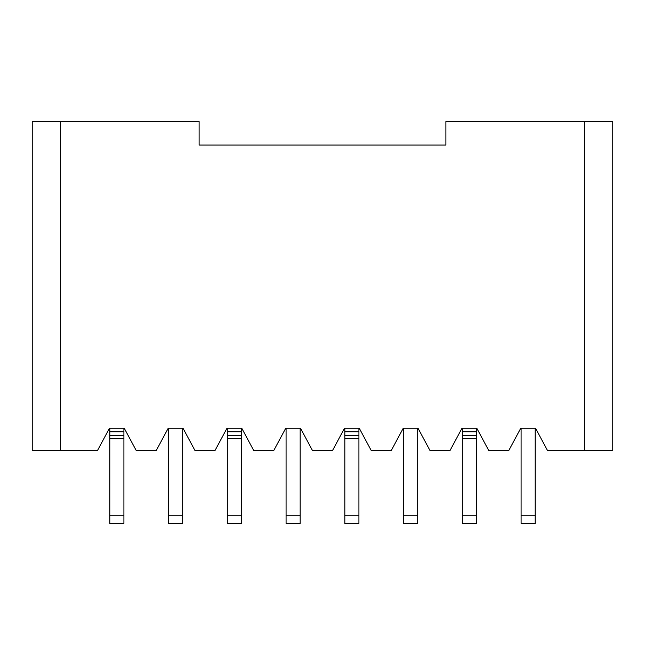<?xml version="1.0" encoding="UTF-8"?>
<svg xmlns="http://www.w3.org/2000/svg" width="645" height="645" viewBox="0 0 645 645"><rect width="100%" height="100%" fill="white"/><g stroke="black" fill="none" stroke-linecap="round" stroke-linejoin="round"><path stroke-width="0.97" d="M584.547 450.589L584.547 121.558L612.75 121.558L612.75 450.589L547.532 450.589L535.543 428.256L520.741 428.256L508.752 450.589L488.773 450.589L476.792 428.256L461.981 428.256L450 450.589L430.022 450.589L418.033 428.256L403.23 428.256L391.241 450.589L371.27 450.589L359.281 428.256L344.478 428.256L332.489 450.589L312.511 450.589L300.522 428.256L285.719 428.256L273.73 450.589L253.759 450.589L241.77 428.256L226.967 428.256L214.978 450.589L195 450.589L183.019 428.256L168.208 428.256L156.227 450.589L136.248 450.589L124.259 428.256L109.456 428.256L97.468 450.589L32.25 450.589L32.25 121.558L60.453 121.558L60.453 450.589M584.547 121.558L445.888 121.558L445.888 145.06L199.112 145.06L199.112 121.558L60.453 121.558M32.25 121.558L32.25 450.589M535.197 428.256L535.197 523.442L521.096 523.442L521.096 428.256M123.905 428.256L123.905 431.787L109.803 431.787L109.803 428.256M109.803 431.787L109.803 523.442L123.905 523.442L123.905 431.787M182.664 428.256L182.664 523.442L168.563 523.442L168.563 428.256M241.415 428.256L241.415 431.787L227.314 431.787L227.314 428.256M227.314 431.787L227.314 523.442L241.415 523.442L241.415 431.787M300.175 428.256L300.175 523.442L286.074 523.442L286.074 428.256M358.926 428.256L358.926 431.787L344.825 431.787L344.825 428.256M344.825 431.787L344.825 523.442L358.926 523.442L358.926 431.787M417.686 428.256L417.686 523.442L403.585 523.442L403.585 428.256M476.437 428.256L476.437 431.787L462.336 431.787L462.336 428.256M462.336 431.787L462.336 523.442L476.437 523.442L476.437 431.787M535.197 515.218L521.096 515.218M109.803 515.218L123.905 515.218M109.803 435.31L123.905 435.31M182.664 515.218L168.563 515.218M227.314 515.218L241.415 515.218M227.314 435.31L241.415 435.31M300.175 515.218L286.074 515.218M344.825 515.218L358.926 515.218M344.825 435.31L358.926 435.31M417.686 515.218L403.585 515.218M462.336 515.218L476.437 515.218M462.336 435.31L476.437 435.31M109.803 438.834L123.905 438.834M227.314 438.834L241.415 438.834M344.825 438.834L358.926 438.834M462.336 438.834L476.437 438.834"/></g></svg>
